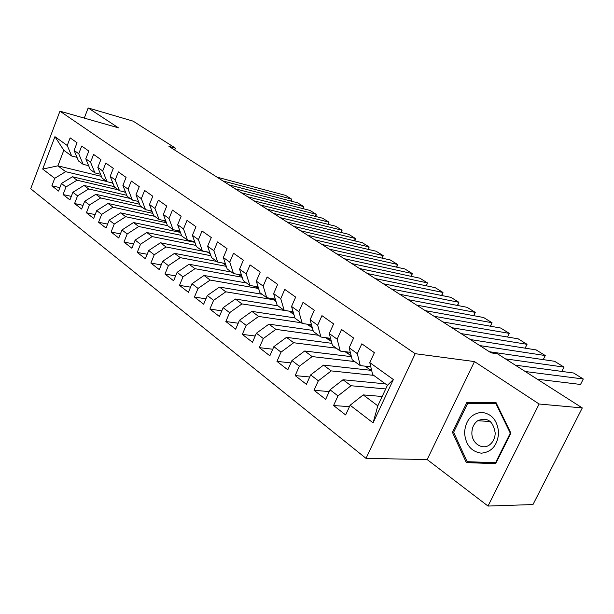<?xml version="1.0" encoding="UTF-8"?>
<svg xmlns="http://www.w3.org/2000/svg" width="614" height="614" viewBox="0 0 614 614"><rect width="100%" height="100%" fill="white"/><g stroke="black" fill="none" stroke-linecap="round" stroke-linejoin="round"><path stroke-width="0.92" d="M488.015 506.051L539.123 404.012L474.484 361.577L427.16 459.556L488.015 506.051L532.983 504.554L582.295 407.934L497.493 353.787L491.139 352.866L168.934 146.339L175.458 148.174L133.146 121.158L88.163 107.949L84.279 118.111M427.16 459.556L366.021 458.374L30.7 188.751L59.949 111.18L415.202 353.695L366.021 458.374M101.44 176.379L57.893 165.849L42.688 169.073L54.73 178.321L51.868 185.827L58.553 191.046L61.446 183.486L65.982 186.971L63.065 194.561L69.935 199.918L72.889 192.274L77.548 195.858L74.578 203.541L81.631 209.044L84.648 201.308L89.444 204.992L86.405 212.766L93.666 218.43L96.736 210.594L101.671 214.378L98.57 222.253L106.038 228.078L109.177 220.15L114.25 224.049L111.088 232.015L118.771 238.009L121.971 229.974L127.198 233.988L123.967 242.062L131.88 248.233L135.149 240.097L140.529 244.234L137.229 252.408L145.38 258.755L148.718 250.52L154.26 254.779L150.89 263.061L159.287 269.607L162.702 261.265L168.413 265.647L164.966 274.036L173.616 280.782L177.116 272.332L183.003 276.853L179.48 285.356L188.406 292.318L191.975 283.752L198.053 288.419L194.446 297.03L203.656 304.206L207.317 295.526L213.588 300.346L209.896 309.072L219.398 316.486L223.143 307.691L229.621 312.664L225.837 321.513L235.661 329.173L239.498 320.255L246.191 325.389L242.315 334.361L252.461 342.274L256.399 333.233L263.314 338.544L259.338 347.639L269.838 355.821L273.867 346.649L281.028 352.152L276.952 361.37L287.805 369.835L291.942 360.533L299.348 366.228L295.173 375.584L306.409 384.349L310.653 374.908L318.328 380.803L314.03 390.289L325.673 399.369L330.04 389.798L337.984 395.9L333.571 405.532L345.644 414.941L350.126 405.225L363.227 394.902L377.81 405.839L387.403 385.316L372.637 374.586L369.789 362.598L393.359 379.521L373.082 422.862L350.126 405.225M42.688 169.073L54.938 136.669L67.241 145.495L71.661 156.002L76.996 157.345M369.789 362.598L374.371 352.666L361.83 343.817L357.325 353.656L349.166 347.808L353.626 338.022L341.537 329.488L337.147 339.181L329.281 333.532L333.617 323.893L321.951 315.657L317.684 325.213L310.085 319.764L314.314 310.262L303.047 302.311L298.888 311.728L291.55 306.463L295.664 297.099L284.781 289.417L280.728 298.696L273.637 293.607L277.651 284.374L267.128 276.952L263.176 286.101L256.314 281.174L260.229 272.079L250.059 264.895L246.199 273.913L239.56 269.155L243.382 260.183L233.535 253.229L229.766 262.124L223.343 257.512L227.073 248.67L217.533 241.931L213.856 250.712L207.632 246.245L211.277 237.518L202.037 230.994L198.445 239.652L192.412 235.323L195.973 226.712L187.024 220.388L183.509 228.93L177.661 224.732L181.145 216.235L172.457 210.103L169.027 218.538L163.355 214.463L166.755 206.081L158.328 200.133L154.974 208.453L149.471 204.5L152.794 196.227L144.62 190.447L141.335 198.667L135.986 194.83L139.248 186.656L131.304 181.053L128.088 189.158L122.9 185.436L126.085 177.369L118.372 171.92L115.225 179.925L110.182 176.31L113.306 168.336L105.808 163.048L102.722 170.953L97.818 167.438L100.88 159.563L93.589 154.421L90.565 162.234L85.799 158.811L88.8 151.036L81.708 146.032L78.738 153.753L74.102 150.422L77.042 142.74L70.142 137.866L67.241 145.495M385.715 388.938L351.016 385.738L343.026 379.744L385.408 383.865M337.984 395.9L351.016 385.738M330.04 389.798L343.026 379.744M393.359 379.521L387.403 385.316M373.696 375.361L331.238 370.902L323.524 365.115L371.639 370.395M318.328 380.803L331.238 370.902M310.653 374.908L323.524 365.115M357.325 353.656L360.272 365.606L370.787 366.804M360.272 365.606L352.175 359.727L349.166 347.808M354.685 361.554L312.15 356.58L304.697 350.993L351.4 356.657M299.348 366.228L312.15 356.58M291.942 360.533L304.697 350.993M337.147 339.181L340.248 351.07L350.31 352.329M340.248 351.07L332.435 345.398L329.281 333.532M336.288 348.192L293.707 342.742L286.5 337.339L331.89 343.341M281.028 352.152L293.707 342.742M273.867 346.649L286.5 337.339M317.684 325.213L320.922 337.032L330.562 338.352M320.922 337.032L313.378 331.552L310.085 319.764M318.489 335.267L275.878 329.373L268.909 324.146L313.063 330.424M263.314 338.544L275.878 329.373M256.399 333.233L268.909 324.146M298.888 311.728L302.257 323.471L311.505 324.837M302.257 323.471L294.966 318.182L291.55 306.463M301.251 322.741L258.64 316.44L251.901 311.382L294.881 317.906M246.191 325.389L258.64 316.44M239.498 320.255L251.901 311.382M280.728 298.696L284.213 310.369L293.093 311.766M284.213 310.369L277.167 305.25L273.637 293.607M288.994 311.121L241.954 303.922L235.431 299.033L278.012 305.864M229.621 312.664L241.954 303.922M223.143 307.691L235.431 299.033M263.176 286.101L266.768 297.706L275.31 299.125M266.768 297.706L259.952 292.748L256.314 281.174M273.169 299.655L225.806 291.811L219.482 287.068L262.017 294.252M213.588 300.346L225.806 291.811M207.317 295.526L219.482 287.068M246.199 273.913L249.89 285.441L258.11 286.884M249.89 285.441L243.29 280.652L239.56 269.155M257.419 288.281L210.157 280.068L204.032 275.479L246.506 282.985M198.053 288.419L210.157 280.068M191.975 283.752L204.032 275.479M229.766 262.124L233.55 273.575L241.471 275.026M233.55 273.575L227.165 268.94L223.343 257.512M242.192 277.252L194.999 268.694L189.058 264.243L231.455 272.056M183.003 276.853L194.999 268.694M177.116 272.332L189.058 264.243M213.856 250.712L217.724 262.086L225.361 263.536M217.724 262.086L211.538 257.588L207.632 246.245M226.29 266.338L180.293 257.665L174.537 253.352L216.834 261.441M168.413 265.647L180.293 257.665M162.702 261.265L174.537 253.352M198.445 239.652L202.39 250.949L209.75 252.408M202.39 250.949L196.388 246.59L192.412 235.323M210.894 255.731L166.033 246.966L160.446 242.776L207.471 252.085M154.26 254.779L166.033 246.966M148.718 250.52L160.446 242.776M183.509 228.93L187.523 240.151L194.63 241.601M187.523 240.151L181.706 235.922L177.661 224.732M195.981 245.416L152.188 236.59L146.769 232.522L193.663 242.093M140.529 244.234L152.188 236.59M135.149 240.097L146.769 232.522M169.027 218.538L173.102 229.674L179.971 231.125M173.102 229.674L167.461 225.576L163.355 214.463M181.514 235.392L138.749 226.505L133.484 222.552L180.155 232.361M127.198 233.988L138.749 226.505M121.971 229.974L133.484 222.552M154.974 208.453L159.11 219.513L165.749 220.956M159.11 219.513L153.63 215.529L149.471 204.5M167.568 225.653L125.701 216.711L120.582 212.874L166.417 222.767M114.25 224.049L125.701 216.711M109.177 220.15L120.582 212.874M141.335 198.667L145.526 209.65L151.95 211.078M145.526 209.65L140.199 205.782L135.986 194.83M154.743 216.335L113.014 207.194L108.041 203.464L152.817 213.373M101.671 214.378L113.014 207.194M96.736 210.594L108.041 203.464M128.088 189.158L132.332 200.064L138.549 201.484M132.332 200.064L127.159 196.303L122.9 185.436M142.256 207.271L100.681 197.946L95.845 194.316L139.601 204.224M89.444 204.992L100.681 197.946M84.648 201.308L95.845 194.316M115.225 179.925L119.507 190.754L125.532 192.159M119.507 190.754L114.48 187.101L110.182 176.31M130.107 198.445L88.692 188.951L83.98 185.42L126.768 195.313M77.548 195.858L88.692 188.951M72.889 192.274L83.98 185.42M102.722 170.953L107.051 181.698L112.884 183.095M107.051 181.698L102.162 178.152L97.818 167.438M118.279 189.856L77.019 180.194L72.444 176.763L114.296 186.641M65.982 186.971L77.019 180.194M61.446 183.486L72.444 176.763M90.565 162.234L94.932 172.902L100.589 174.276M94.932 172.902L90.174 169.449L85.799 158.811M106.752 181.483L65.667 171.674L57.893 165.849L63.818 150.3L71.661 156.002M54.73 178.321L65.667 171.674M78.738 153.753L83.136 164.337L88.631 165.696M83.136 164.337L78.515 160.975L74.102 150.422M539.123 404.012L582.295 407.934M59.949 111.18L118.471 127.842L88.163 107.949M474.484 361.577L415.202 353.695M174.706 150.039L175.458 148.174M382.184 396.49L363.227 394.902M54.938 136.669L63.818 150.3M377.81 405.839L373.082 422.862M466.809 402.569L452.403 432.256L466.333 462.603L495.675 463.677L510.886 433.146L495.935 402.393L466.809 402.569L473.954 403.49M51.868 185.827L59.857 187.631M63.065 194.561L71.301 196.38M74.578 203.541L83.067 205.368M86.405 212.766L95.162 214.608M98.57 222.253L107.611 224.102M111.088 232.015L120.421 233.873M123.967 242.062L133.614 243.919M137.229 252.408L147.199 254.257M150.89 263.061L161.206 264.91M164.966 274.036L175.65 275.878M179.48 285.356L190.547 287.175M194.446 297.03L205.928 298.826M209.896 309.072L221.807 310.837M225.837 321.513L238.217 323.233M242.315 334.361L255.178 336.027M259.338 347.639L272.731 349.236M276.952 361.37L290.898 362.882M295.173 375.584L309.717 376.988M314.03 390.289L329.227 391.578M333.571 405.532L349.458 406.66M473.302 461.905L473.686 462.726L495.751 463.532M496.258 403.068L474.1 403.191M453.639 432.317L452.403 432.256M473.686 462.726L466.333 462.603M217.034 177.17L285.556 195.382L291.543 199.082L290.714 201.016M88.293 165.611L88.815 166.133M223.005 180.992L291.543 199.082L291.42 201.2M229.045 184.868L297.606 202.82L303.738 206.596L302.871 208.599M99.99 174.13L100.857 174.944M235.162 188.782L303.738 206.596L303.546 208.775M241.348 192.75L309.932 210.418L316.21 214.286L315.297 216.366M112.017 182.888L113.214 183.916M247.611 196.772L316.21 214.286L315.957 216.535M498.645 432.97C497.532 420.506 491.822 413.629 481.514 412.347C471.322 413.629 465.665 420.329 464.545 432.456C465.458 444.643 471.038 451.551 481.261 453.178C491.645 452.173 497.44 445.442 498.645 432.97M495.206 432.993C493.18 420.974 487.355 416.883 477.73 420.713C474.016 423.453 472.066 427.428 471.882 432.64C471.406 443.423 482.911 450.914 490.241 444.306C493.418 441.504 495.076 437.736 495.206 432.993M467.139 461.682L453.623 432.287L467.599 403.528L495.813 403.375L510.28 433.146L495.567 462.71L467.139 461.682M496.434 403.429L495.813 403.375M510.863 433.177L510.28 433.146M496.158 462.718L495.567 462.71M253.958 200.832L322.55 218.2L328.974 222.161L328.022 224.317M124.396 191.89L125.893 193.088M260.382 204.953L328.974 222.161L328.643 224.471M266.883 209.121L335.467 226.167L342.036 230.219L341.046 232.46M137.137 201.162L138.933 202.482M273.468 213.342L342.036 230.219L341.637 232.599M138.142 201.392L138.818 202.19M280.137 217.617L348.691 234.318L355.422 238.47L354.378 240.795M150.276 210.702L152.379 212.214M286.899 221.946L355.422 238.47L354.938 240.934M151.213 210.917L152.349 212.145M293.738 226.336L362.229 242.668L369.121 246.92L368.032 249.345M163.823 220.533L165.941 222.03M300.668 230.78L369.121 246.92L368.561 249.468M164.667 220.718L166.24 222.276M165.926 221.431L165.565 220.917M307.691 235.277L376.106 251.226L383.167 255.585L382.023 258.103M177.814 230.672L179.633 231.938M314.805 239.836L383.167 255.585L382.507 258.218M178.52 230.818L180.516 232.622M180.37 232.23L179.418 231.01M322.02 244.464L390.32 259.991L397.565 264.457L396.36 267.09M192.297 241.125L193.732 242.139M329.327 249.146L397.565 264.457L396.805 267.19M192.811 241.233L195.198 243.205M195.175 243.129L193.686 241.409M336.725 253.889L404.895 268.978L412.316 273.56L411.05 276.308M344.231 258.701L412.316 273.56L411.449 276.392M207.54 251.97L209.904 253.82M210.379 254.227L208.399 252.139M351.837 263.575L419.838 278.196L427.451 282.893L426.116 285.763M359.551 268.518L427.451 282.893L426.469 285.84M222.752 263.045L224.893 264.665M226.036 265.563L223.565 263.199M367.364 273.529L435.165 287.644L442.978 292.464L441.566 295.472M240.98 274.934L241.893 276.346M375.292 278.61L442.978 292.464L441.873 295.534M238.462 274.473L240.35 275.839M242.169 277.19L239.222 274.619M383.328 283.76L450.891 297.345L458.904 302.288L457.415 305.434M257.166 286.715L258.77 288.979M391.479 288.987L458.904 302.288L457.66 305.488M254.703 286.285L256.291 287.375M258.855 289.271L255.386 286.408M399.745 294.283L467.031 307.299L475.259 312.373L473.678 315.68M273.882 298.888L276.1 301.735L272.086 298.588M408.133 299.655L475.259 312.373L473.862 315.711M271.534 298.496L272.739 299.271M416.637 305.104L483.602 317.515L492.052 322.734L490.379 326.203M291.143 311.459L293.96 314.729M425.264 310.638L492.052 322.734L490.502 326.226M293.292 314.191L289.363 311.183M434.021 316.248L500.625 328.014L509.305 333.371L507.525 337.032M308.988 324.468L312.388 328.022M442.901 321.943L509.305 333.371L507.586 337.04M310.983 326.993L307.238 324.207M451.919 327.722L518.116 338.798L527.042 344.308L525.139 348.161M327.439 337.923L331.437 341.645M461.068 333.586L527.042 344.308L525.154 348.169M329.273 340.233L325.773 337.692M470.355 339.542L536.091 349.888L545.263 355.544L543.236 359.62M346.519 351.853L349.642 354.969L351.147 355.636M479.787 345.582L545.263 355.544M348.192 353.917L345.007 351.668M489.358 351.722L554.572 361.285L564.013 367.103L561.841 371.424M366.289 366.289L369.206 369.129L371.547 370.012M505.414 358.845L564.013 367.103M367.778 368.093L365.031 366.151M515.261 365.13L573.583 373.013L583.3 378.999L580.529 384.456L537.311 379.214M525.254 371.516L583.3 378.999M180.117 231.532L179.434 231.033M194.83 242.162L193.832 241.44M210.003 253.129L208.714 252.201M225.66 264.45L224.056 263.291M241.686 276.039L239.89 274.742M257.773 287.659L256.238 286.554M274.366 299.663L273.123 298.757M291.512 312.05L290.568 311.375M309.226 324.86L308.604 324.415M490.317 421.534L477.73 420.713M207.225 251.901L208.253 252.646M222.567 263.007L223.212 263.475"/></g></svg>
